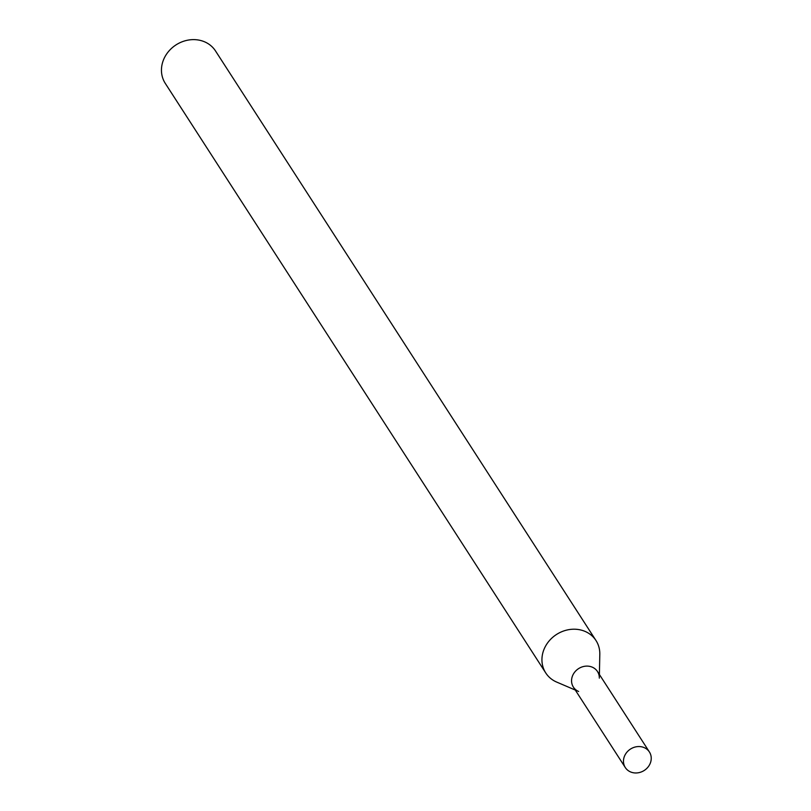 <?xml version="1.0" encoding="UTF-8"?>
<svg xmlns="http://www.w3.org/2000/svg" width="811" height="811" viewBox="0 0 811 811"><rect width="100%" height="100%" fill="white"/><g stroke="black" fill="none" stroke-linecap="round" stroke-linejoin="round"><path stroke-width="1.22" d="M599.329 678.118A14.355 12.723 147.2 0 0 590.479 666.551A14.355 12.723 147.2 0 0 572.89 675.016A14.355 12.723 147.2 0 0 578.628 691.489M599.4 674.488L599.805 654.234A29.895 26.499 147.2 0 0 595.994 640.528A29.895 26.499 147.2 0 0 581.355 630.137A29.895 26.499 147.2 0 0 548.946 641.166A29.895 26.499 147.2 0 0 545.752 672.948A29.895 26.499 147.2 0 0 556.66 682.071L575.293 690.049M595.994 640.528L215.513 50.951A29.895 26.499 147.2 0 0 200.875 40.55A29.895 26.499 147.2 0 0 168.465 51.58A29.895 26.499 147.2 0 0 165.272 83.371L545.752 672.948M642.383 746.992A14.355 12.723 147.2 0 0 626.832 752.294A14.355 12.723 147.2 0 0 625.301 767.551A14.355 12.723 147.2 0 0 644.248 770.45A14.355 12.723 147.2 0 0 649.408 751.979A14.355 12.723 147.2 0 0 642.383 746.992M649.408 751.979L597.504 671.549A14.355 12.723 147.2 0 0 590.479 666.551A14.355 12.723 147.2 0 0 574.918 671.853A14.355 12.723 147.2 0 0 573.387 687.11L625.301 767.551"/></g></svg>
